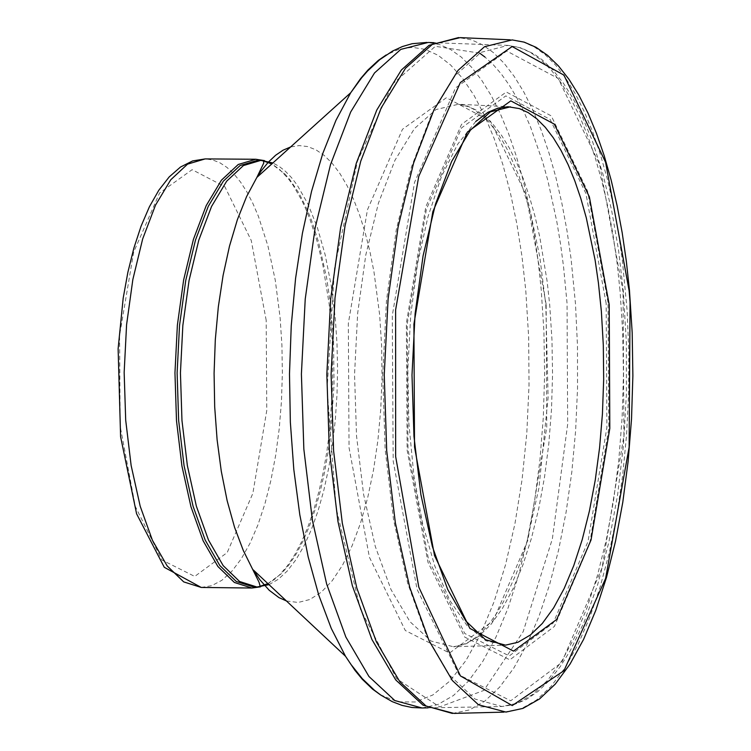 <?xml version="1.0" encoding="UTF-8"?>
<svg xmlns="http://www.w3.org/2000/svg" width="751" height="751" viewBox="0 0 751 751"><rect width="100%" height="100%" fill="white"/><g stroke="black" fill="none" stroke-linecap="round" stroke-linejoin="round"><path stroke-width="0.56" stroke-dasharray="3.75 2.82" d="M267.9 583.611L281.343 573.726L289.041 564.79L296.363 553.722L303.235 540.654L309.562 525.719L315.298 509.094L320.358 490.966L324.704 471.534L328.281 451.013L331.041 429.638L334.035 385.263L333.547 340.372L330.553 304.568L326.657 277.983L318.405 241.522L311.449 220.137L307.572 210.477L299.133 193.42L289.895 179.667L285.023 174.101L271.759 163.962M263.62 161.024L257.565 160.339M253.641 586.982L259.705 586.409M260.55 586.831L267.506 583.987L274.359 579.481L279.719 574.712L287.455 565.728L294.814 554.604L301.714 541.471L308.079 526.46L313.843 509.751L318.931 491.539L323.296 472.003L326.892 451.379L329.67 429.901L332.674 385.301L332.177 340.194L329.182 304.202L322.808 264.765L316.969 240.846L309.975 219.358L306.079 209.642L301.949 200.677L293.04 185.159L288.309 178.682L279.475 169.341L271.383 163.587L264.474 160.611M606.151 303.395L585.93 193.542L550.164 119.456L505.817 95.893L461.621 127.839L426.399 209.247L407.23 324.028L408.009 449.239L428.577 559.748L464.756 633.487L509.272 655.942L553.252 622.983L588.052 541.415L606.902 427.432L606.151 303.395M608.028 302.4L587.535 191.026L551.272 115.898L506.315 92.007L461.508 124.394L425.789 206.929L406.357 323.315L407.145 450.271L427.995 562.321L464.681 637.073L509.807 659.838L554.407 626.418L589.685 543.705L608.789 428.154L608.028 302.4M623.048 291.839L599.627 164.45L558.171 78.461L506.737 51.03L455.453 87.998L414.543 182.427L392.275 315.673L393.186 461.058L417.077 589.328L459.086 674.839L510.736 700.796L561.748 662.457L602.086 567.803L623.921 435.646L623.048 291.839M620.007 290.384L616.89 261.423L612.807 233.43L607.803 206.628L601.898 181.254L595.168 157.522L587.648 135.631L579.415 115.767L570.525 98.099L561.053 82.788L551.093 69.956L540.72 59.723L530.018 52.176L519.082 47.379L508.005 45.389L480.931 52.382L454.956 75.86L431.403 114.696L411.492 166.919L396.265 229.909L386.502 300.419L382.728 374.833L385.132 449.295L393.59 519.974L407.662 583.227L426.606 635.815L449.436 675.074L474.979 699.031L501.921 706.522L517.589 703.18L533.003 694.29L547.901 680.002L562.02 660.58L575.144 636.35L587.038 607.737L597.514 575.238L606.386 539.387L613.52 500.795L618.786 460.11L622.11 418.016L623.433 375.228L622.729 332.44L620.007 290.384M422.053 707.977L437.871 704.551L453.426 695.539L468.455 681.119L482.715 661.537L495.942 637.13L507.939 608.329L518.5 575.604L527.455 539.537L534.646 500.71L539.96 459.79L543.302 417.453L544.625 374.411L543.912 331.379L541.171 289.088L538.016 259.968L533.905 231.824L528.845 204.873L522.903 179.358L516.106 155.485L508.521 133.462L500.213 113.467L491.248 95.687L481.701 80.263L471.656 67.327L461.189 57.01L450.393 49.378L439.354 44.516L426.915 42.413M380.297 694.722L397.692 701.885L415.331 701.969L432.829 694.985L449.793 681.082L465.883 660.598L480.734 633.985L494.045 601.823L505.536 564.799L514.942 523.729L522.086 479.485L526.817 433.008L529.023 385.31L528.666 337.387L525.756 290.261L521.983 256.438L516.876 224.005L510.502 193.345L502.935 164.816L494.252 138.766L484.555 115.504L473.975 95.293L462.616 78.395L450.619 65.008L438.124 55.292L425.282 49.378L412.243 47.332L399.156 49.2L386.183 54.954M286.422 600.95L298.119 602.471L309.806 599.533L321.259 592.22L332.261 580.673L342.587 565.118L352.05 545.864L360.461 523.297L367.661 497.847L373.51 470.013L377.903 440.321L380.748 409.361L382.006 377.715L381.63 346.004L379.64 314.838L373.951 271.684L369.924 251.566L365.164 232.697L359.71 215.274L353.627 199.475L346.971 185.459L339.809 173.378L332.214 163.352L324.263 155.485L316.04 149.871L307.638 146.558L299.123 145.591L290.599 146.971M268.999 584.644L278.292 579.293L287.304 570.976L295.903 559.795L303.967 545.93L311.374 529.577L318.02 510.98L323.812 490.403L328.675 468.155L332.524 444.536L335.312 419.903L337.002 394.613L337.565 369.013L336.992 343.479L335.303 318.386L331.2 285.408L325.155 254.796L317.326 227.393L307.91 203.925L297.171 185.046L291.388 177.489L285.38 171.266L279.203 166.403L272.876 162.958M201.221 587.442L211.613 585.714L221.855 580.316L231.777 571.342L241.193 558.96L249.961 543.386L257.922 524.893L264.934 503.79L270.886 480.452L275.683 455.284L279.231 428.699L281.465 401.175L282.367 373.172L281.916 345.16L280.104 317.635L275.279 280.264L267.966 246.093L258.4 216.316L252.871 203.408L246.919 191.965L240.573 182.099L233.908 173.894L226.971 167.426L219.827 162.742L212.542 159.897L205.164 158.912M266.192 320.311L251.247 240.461L224.84 186.689L192.125 169.679L159.578 192.979L133.669 252.111L119.578 335.397L120.169 426.221L135.302 506.418L161.934 560.011L194.725 576.43L227.168 552.605L252.852 493.379L266.765 410.515L266.192 320.311M504.034 712.126L521.278 708.728L536.364 700.148L550.971 686.48L564.874 667.958L577.857 644.865L589.723 617.594L600.274 586.55L609.361 552.238L616.843 515.186L622.598 475.974L626.55 435.214L628.625 393.533L628.812 351.59L627.085 310.013L622.307 259.649L618.176 231.27L613.107 204.103L607.146 178.372L600.331 154.293L592.727 132.073L584.4 111.899L575.407 93.931L565.841 78.348L555.759 65.262L545.264 54.785L534.43 47.031L523.353 42.056L510.229 39.822M475.758 121.474L457.659 144.248L441.494 176.466L427.939 216.814L417.537 263.676L410.731 315.129L407.802 369.079L408.863 423.311L413.876 475.599L422.635 523.813L434.763 565.972L449.783 600.378L467.056 625.639L485.878 640.763L505.498 645.147L453.444 646.761L466.258 643.738L478.856 636.219L491.023 624.325L502.55 608.263L513.252 588.305L522.949 564.799L531.483 538.138L538.711 508.774L544.513 477.185L548.803 443.916L551.497 409.502L552.558 374.524L551.957 339.565L549.732 305.197L547.179 281.587L539.762 236.884L534.956 216.175L529.464 196.79L523.344 178.888L516.641 162.629L509.394 148.135L501.687 135.555L493.576 124.966L485.118 116.48L476.397 110.162L467.479 106.079L458.439 104.248L436.021 109.533L414.486 128.534L394.951 160.292L378.42 203.202L365.775 255.068L357.673 313.195L354.538 374.571L356.537 435.993L363.568 494.261L375.265 546.352L390.999 589.563L409.952 621.668L431.13 641.063L453.444 646.761L460.757 645.456L468.089 642.434L475.402 637.665L482.677 631.169L489.84 622.945L496.843 613.051L503.602 601.532L516.181 573.961L521.87 558.096L527.108 541.002L538.965 487.85L548.108 397.486L545.789 304.53L539.856 257.34L530.891 214.204L519.241 176.626L507.807 150.482L503.245 142.146L498.551 134.598L488.826 121.944L483.841 116.865L473.74 109.27L468.652 106.745L458.439 104.248L510.445 106.82M546.155 304.343L525.982 194.593L490.45 121.146L446.385 97.733L402.461 129.294L367.427 209.858L348.333 323.54L349.037 447.624L369.408 557.233L405.305 630.502L449.52 653.032L493.257 620.673L527.915 540.091L546.766 427.281L546.155 304.343M479.673 53.124L435.355 46.309L392.679 83.934L357.476 161.136L334.561 267.572L327.117 388.774L336.176 508.145L360.471 609.361L396.641 678.697L439.729 706.907L483.869 690.413L523.156 631.713L552.37 538.833L567.662 424.259L567.043 303.216L563.522 266.417L560.499 243.85L556.876 221.986L547.911 180.794L542.616 161.7L530.544 127.013L523.832 111.599L516.707 97.592L509.216 85.07L501.396 74.105L493.294 64.736L484.939 57.038M452.431 713.45L469.478 709.939L484.817 701.124L499.65 687.118L513.75 668.146L526.892 644.518L538.88 616.627L549.516 584.916L558.641 549.892L566.104 512.116L571.793 472.182L575.623 430.727L577.528 388.398L577.481 345.873L575.482 303.808L571.042 258.569L566.883 230.059L561.776 202.77L555.768 176.917L548.915 152.716L541.264 130.383L532.881 110.106L523.832 92.044L514.191 76.367L504.043 63.197L493.473 52.664L482.564 44.844L471.421 39.812L458.654 37.55M428.042 707.855L501.921 706.522L514.135 704.56L526.207 699.51L537.96 691.455L549.281 680.528L560.086 666.85L570.291 650.573L584.043 622.344L597.646 584.747L608.901 542.025L617.566 495.219L623.443 445.474L626.39 394.031L626.343 342.137L623.311 291.078L618.458 249.501L611.596 210.149L602.837 173.706L592.304 140.803L581.546 114.912L572.619 97.705L563.072 82.723L552.971 70.096L542.363 59.949L534.459 54.232L521.372 47.961L508.005 45.389L434.162 42.694M285.023 174.101L283.418 173.087M281.343 573.726L279.719 574.712"/><path stroke-width="1.13" d="M271.759 163.962L263.62 161.024M272.876 162.958L260.879 160.367L257.565 160.339L240.085 165.549L223.357 181.151L208.243 206.394L195.495 240.038L185.75 280.395L179.527 325.455L177.114 372.937L178.644 420.457L184.051 465.62L193.045 506.155L205.173 540.025L219.827 565.55L236.255 581.452L253.641 586.982L256.955 587.019L268.999 584.644M259.705 586.409L267.9 583.611M264.474 160.611L255.819 159.259L238.245 164.488L221.442 180.165L206.243 205.539L193.429 239.353L183.638 279.916L177.377 325.192L174.955 372.918L176.494 420.673L181.93 466.061L190.97 506.803L203.155 540.842L217.884 566.489L234.396 582.476L251.876 588.033L260.55 586.831M434.162 42.694L428.183 42.46L400.79 49.397L374.505 72.96L350.67 112.021L330.515 164.61L315.101 228.051L305.225 299.095L301.404 374.082L303.845 449.126L312.407 520.34L326.657 584.053L345.835 637.008L368.948 676.491L394.801 700.542L422.053 707.977L411.989 707.498L402.02 705.377L392.266 701.659L380.898 695.135L374.496 690.329L362.273 678.641L350.895 664.353L345.526 656.28L354.96 670.352L362.329 679.317L372.487 689.08L380.297 694.722M386.183 54.954L378.269 60.446L367.943 70.021L360.405 78.846L350.717 92.739L335.969 120.291L322.817 153.401L311.543 191.364L302.4 233.354L295.575 278.452L291.247 325.671L289.492 373.97L290.355 422.297L293.819 469.591L299.809 514.801L308.182 556.951L318.753 595.121L331.294 628.465L345.526 656.28L253.256 569.906L259.884 579.772L269.205 590.267L278.931 597.599L286.422 600.95M290.599 146.971L283.052 150.191L275.626 155.25L268.379 162.113L261.376 170.721L256.87 177.405L246.563 196.631L237.363 219.714L229.487 246.159L223.094 275.401L218.334 306.802L215.312 339.659L214.082 373.275L214.692 406.911L217.114 439.823L221.292 471.299L227.14 500.654L234.537 527.249L243.305 550.502L259.039 582.222L260.043 585.724L259.593 586.503L256.955 587.019L239.569 581.49L223.141 565.587L208.496 540.063L196.368 506.193L187.374 465.658L181.967 420.494L180.437 372.965L182.84 325.483L189.074 280.423L198.818 240.067L211.566 206.422L226.68 181.169L243.399 165.567L260.879 160.367L263.507 160.921L263.742 163.07L256.87 177.405L350.717 92.739L361.738 77.672L367.549 71.045L379.724 59.686L392.623 51.04L402.376 46.553L412.102 43.718L426.915 42.413M255.819 159.259L205.164 158.912L187.553 164.14L170.721 179.808L155.495 205.164L142.662 238.959L132.852 279.494L126.581 324.751L124.159 372.449L125.699 420.185L131.143 465.545L140.202 506.258L152.415 540.279L167.163 565.916L183.713 581.894L201.221 587.442L251.876 588.033M629.113 290.731L605.578 162.235L563.917 75.1L512.154 46.534L460.354 82.526L418.739 176.419L395.617 309.919L395.646 456.561L418.814 587.179L460.447 675.938L512.238 705.564L563.982 670.671L605.606 578.477L629.131 447.127L630.051 302.071L629.113 290.731M512.135 39.906L484.526 46.722L458.016 70.406L433.975 109.815L413.632 162.948L398.068 227.102L388.098 298.973L384.24 374.843L386.699 450.769L395.345 522.818L409.727 587.244L429.084 640.744L452.402 680.584L478.471 704.757L505.949 712.079L522.978 708.381L539.547 698.946L555.308 684.058L570.056 664.062L583.611 639.336L595.806 610.281L606.498 577.397L615.529 541.208L622.786 502.297L628.136 461.311L631.525 418.917L632.877 375.81L632.192 332.712L629.46 290.327L626.315 261.057L622.185 232.735L617.097 205.605L611.098 179.883L604.226 155.786L596.529 133.509L588.061 113.241L578.871 95.133L569.023 79.362L558.556 66.041L547.545 55.321L536.064 47.322L524.217 42.15L512.135 39.906M609.211 304.709L589.385 196.903L554.313 124.131L510.821 100.869L467.451 131.998L432.829 211.651L413.914 324.132L414.524 446.995L434.538 555.656L469.901 628.456L513.515 651.108L556.726 619.434L591.046 539.96L609.803 428.436L609.211 304.709M510.445 106.82L490.337 111.89L470.333 130.261L451.614 161.493L435.505 204.084L423.085 255.772L415.096 313.796L411.999 375.096L413.97 436.444L420.889 494.609L432.36 546.512L447.671 589.394L465.817 620.974L485.475 639.702L505.498 645.147L518.049 642.246L530.403 634.971L542.335 623.433L553.665 607.841L564.198 588.455L573.764 565.597L582.222 539.631L589.413 511.009L595.243 480.18L599.598 447.652L602.424 413.961L603.673 379.659L603.316 345.291L601.373 311.421L598.397 282.77L595.102 260.09L586.287 217.809L580.842 198.555L574.778 180.784L568.132 164.647L560.95 150.275L553.309 137.79L545.264 127.294L536.89 118.893L528.244 112.641L519.41 108.604L507.939 106.726L497.904 108.116L487.943 112.321L475.758 121.474M484.939 57.038L479.673 53.124M510.229 39.822L460.119 37.625L432.276 44.412L405.54 68.181L381.273 107.778L360.752 161.202L345.047 225.722L334.993 298.025L331.097 374.355L333.585 450.741L342.315 523.212L356.828 588.024L376.364 641.814L399.889 681.852L426.183 706.109L453.895 713.403L504.034 712.126M428.042 707.855L422.053 707.977M205.164 158.912L192.613 160.93L180.512 167.022L169.2 176.907L158.808 190.247L149.411 206.76L141.075 226.154L133.875 248.093L127.886 272.228L123.183 298.147L118.123 348.764L120.592 436.706L136.588 513.797L164.281 567.296L201.221 587.442M458.654 37.55L429.084 45.304L401.363 70.012L376.777 110.05L356.256 163.38L340.654 227.393L330.693 298.917L326.845 374.327L329.304 449.793L337.95 521.476L352.369 585.771L371.905 639.467L395.749 679.946L423.01 705.151L452.431 713.45"/></g></svg>
